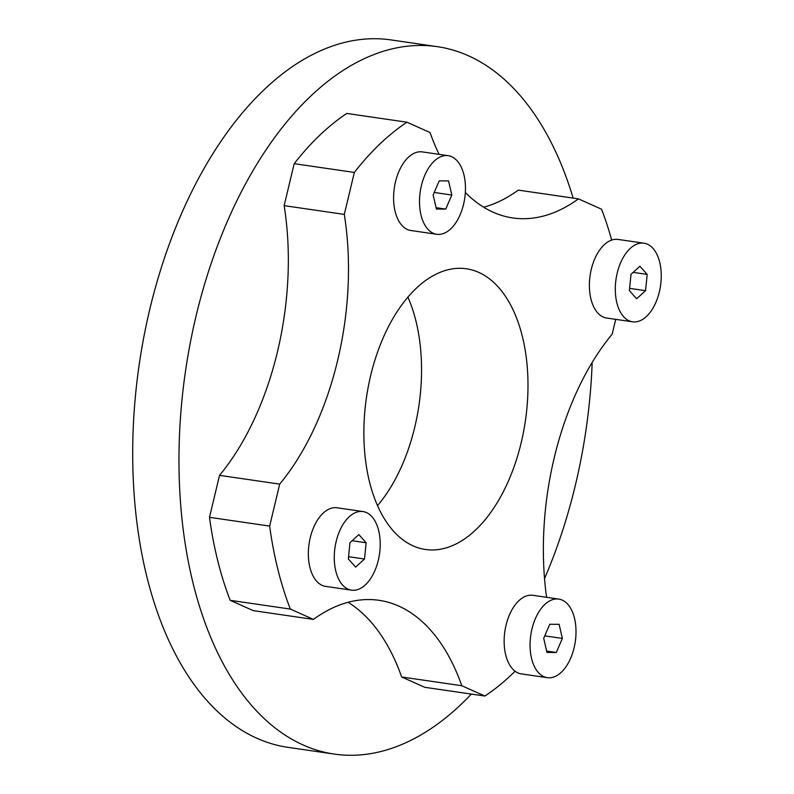 <?xml version="1.0" encoding="UTF-8"?>
<svg xmlns="http://www.w3.org/2000/svg" width="794" height="794" viewBox="0 0 794 794"><rect width="100%" height="100%" fill="white"/><g stroke="black" fill="none" stroke-linecap="round" stroke-linejoin="round"><path stroke-width="1.19" d="M407.898 297.135A141.838 80.313 -81.7 0 1 377.527 505.629M475.973 529.618A141.838 80.313 98.3 0 0 527.841 376.892A141.838 80.313 98.3 0 0 466.376 268.769A141.838 80.313 98.3 0 0 415.887 288.639A141.838 80.313 98.3 0 0 364.019 441.375A141.838 80.313 98.3 0 0 425.485 549.498A141.838 80.313 98.3 0 0 475.973 529.618M573.149 198.093A357.439 202.401 98.3 0 0 437.286 46.657L391.015 39.918A357.439 202.401 98.3 0 0 263.787 90A357.439 202.401 98.3 0 0 133.084 474.881A357.439 202.401 98.3 0 0 287.984 747.343L334.254 754.082A357.439 202.401 98.3 0 0 461.473 704A357.439 202.401 98.3 0 0 471.338 694.075M544.535 578.588A357.439 202.401 98.3 0 0 592.175 362.461M437.286 46.657A357.439 202.401 98.3 0 0 310.067 96.739A357.439 202.401 98.3 0 0 179.355 481.621A357.439 202.401 98.3 0 0 334.254 754.082M354.352 172.437L294.197 163.683A312.052 176.695 98.3 0 1 319.684 135.298A312.052 176.695 98.3 0 1 346.799 113.443L406.955 122.207A312.052 176.695 98.3 0 0 379.84 144.051A312.052 176.695 98.3 0 0 354.352 172.437L344.298 214.4A226.945 128.509 98.3 0 1 279.696 484.122L219.531 475.358L209.487 517.321L269.642 526.085A312.052 176.695 98.3 0 0 290.336 609.077L313.422 619.399A226.945 128.509 98.3 0 1 379.056 600.314A226.945 128.509 98.3 0 1 461.82 685.738L484.906 696.05A312.052 176.695 98.3 0 0 512.021 674.205A312.052 176.695 98.3 0 0 515.098 671.208M611.678 240.076A312.052 176.695 98.3 0 0 601.524 209.179L578.439 198.867A226.945 128.509 98.3 0 1 512.805 217.953A226.945 128.509 98.3 0 1 465.334 192.476M290.336 609.077L230.181 600.324L253.266 610.636L313.422 619.399M209.487 517.321A312.052 176.695 98.3 0 0 230.181 600.324M439.132 154.354A226.945 128.509 98.3 0 1 430.04 132.529L406.955 122.207M279.696 484.122L269.642 526.085M615.707 319.347L612.164 334.135A226.945 128.509 98.3 0 0 546.58 597.306M461.82 685.738L401.655 676.974L424.74 687.296L484.906 696.05M401.655 676.974A226.945 128.509 98.3 0 0 348.05 602.299M483.655 207.194A226.945 128.509 98.3 0 0 518.284 190.103L578.439 198.867M219.531 475.358A226.945 128.509 98.3 0 0 284.143 205.636L344.298 214.4M294.197 163.683L284.143 205.636M436.76 234.28L410.845 230.508A39.72 22.49 -81.7 0 1 394.102 189.528A39.72 22.49 -81.7 0 1 420.512 151.773A39.72 22.49 -81.7 0 1 422.289 151.902L448.213 155.684A39.72 22.49 -81.7 0 1 464.947 196.654A39.72 22.49 -81.7 0 1 438.546 234.419A39.72 22.49 -81.7 0 1 436.76 234.28A39.72 22.49 -81.7 0 1 420.016 193.309A39.72 22.49 -81.7 0 1 446.427 155.545A39.72 22.49 -81.7 0 1 448.213 155.684M451.816 195.026L448.56 180.923L439.221 180.873L433.147 194.937L436.412 209.04L445.742 209.09L451.816 195.026L434.219 192.466M436.095 207.681L445.742 209.09M632.56 321.808L606.636 318.027A39.72 22.49 -81.7 0 1 589.724 278.625A39.72 22.49 -81.7 0 1 618.089 239.431L644.003 243.202A39.72 22.49 -81.7 0 1 660.916 282.614A39.72 22.49 -81.7 0 1 632.56 321.808A39.72 22.49 -81.7 0 1 615.638 282.396A39.72 22.49 -81.7 0 1 644.003 243.202M636.659 298.762L645.552 290.673L647.179 274.406L639.904 266.238L631.002 274.337L629.384 290.594L636.659 298.762M633.165 272.372L647.179 274.406M629.602 288.351L645.552 290.673M351.514 590.16L325.6 586.379A39.72 22.49 -81.7 0 1 308.687 546.977A39.72 22.49 -81.7 0 1 337.053 507.783L362.967 511.554A39.72 22.49 -81.7 0 1 379.879 550.967A39.72 22.49 -81.7 0 1 351.514 590.16A39.72 22.49 -81.7 0 1 334.602 550.748A39.72 22.49 -81.7 0 1 362.967 511.554M358.868 534.59L349.965 542.689L348.348 558.946L355.623 567.115L364.515 559.026L366.143 542.768L358.868 534.59M352.129 540.724L366.143 542.768M348.566 556.703L364.515 559.026M547.314 677.679L521.4 673.908A39.72 22.49 -81.7 0 1 504.656 632.927A39.72 22.49 -81.7 0 1 531.057 595.172A39.72 22.49 -81.7 0 1 532.843 595.302L558.758 599.083A39.72 22.49 -81.7 0 1 575.501 640.053A39.72 22.49 -81.7 0 1 549.101 677.818A39.72 22.49 -81.7 0 1 547.314 677.679A39.72 22.49 -81.7 0 1 530.571 636.699A39.72 22.49 -81.7 0 1 556.971 598.944A39.72 22.49 -81.7 0 1 558.758 599.083M543.701 638.336L546.967 652.44L556.296 652.489L562.37 638.426L559.115 624.322L549.776 624.273L543.701 638.336M544.773 635.865L562.37 638.426M546.649 651.08L556.296 652.489"/></g></svg>
